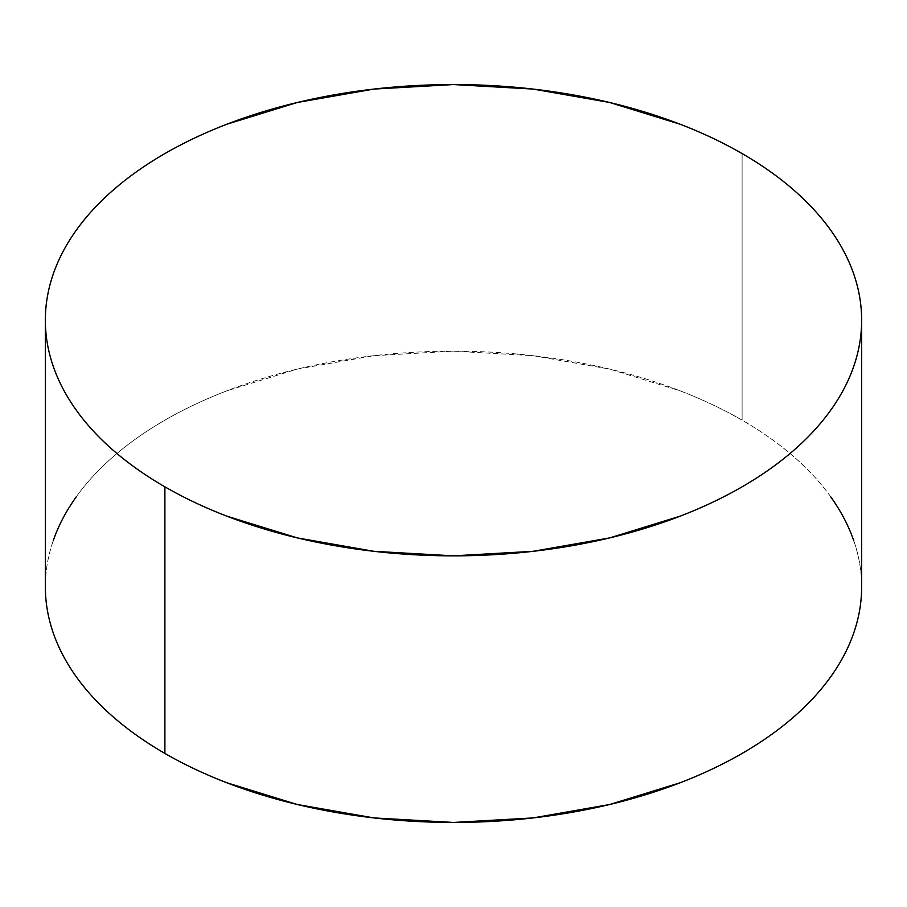 <?xml version="1.0" encoding="UTF-8"?>
<svg xmlns="http://www.w3.org/2000/svg" width="907" height="907" viewBox="0 0 907 907"><rect width="100%" height="100%" fill="white"/><g stroke="black" fill="none" stroke-linecap="round" stroke-linejoin="round"><path stroke-width="0.68" stroke-dasharray="4.54 3.4" d="M853.804 540.833C859.031 556.002 861.65 571.331 861.65 586.806A408.15 235.639 0 0 0 742.107 420.179L742.107 153.578L742.107 420.179A408.15 235.639 0 0 0 297.303 369.092A408.15 235.639 0 0 0 45.35 586.806C45.35 571.331 47.969 556.002 53.196 540.833M830.585 496.628C820.325 482.331 807.752 468.749 792.865 455.881C777.979 443.024 761.052 431.12 742.107 420.179C723.151 409.238 702.54 399.465 680.261 390.872L609.697 369.092L533.123 355.691L453.5 351.156L373.877 355.691L297.303 369.092L226.739 390.872C204.46 399.465 183.849 409.238 164.893 420.179C145.948 431.12 129.021 443.024 114.135 455.881C99.248 468.749 86.675 482.331 76.415 496.628"/><path stroke-width="1.36" d="M164.893 486.821L164.893 753.422A408.15 235.639 0 0 0 609.697 804.509A408.15 235.639 0 0 0 861.65 586.806C861.65 602.271 859.031 617.599 853.804 632.769C848.578 647.949 840.834 662.688 830.585 676.973C820.325 691.27 807.752 704.852 792.865 717.72C777.979 730.588 761.052 742.482 742.107 753.422C723.151 764.363 702.54 774.136 680.261 782.73L609.697 804.509L533.123 817.921L453.5 822.445L373.877 817.921L297.303 804.509L226.739 782.73C204.46 774.136 183.849 764.363 164.893 753.422L164.893 486.821A408.15 235.639 180 0 1 45.35 320.194A408.15 235.639 180 0 1 297.303 102.491A408.15 235.639 180 0 1 742.107 153.578A408.15 235.639 180 0 1 861.65 320.194A408.15 235.639 180 0 1 609.697 537.908A408.15 235.639 180 0 1 164.893 486.821C183.849 497.762 204.46 507.535 226.739 516.128L297.303 537.908L373.877 551.309L453.5 555.844L533.123 551.309L609.697 537.908L680.261 516.128C702.54 507.535 723.151 497.762 742.107 486.821C761.052 475.88 777.979 463.976 792.865 451.119C807.752 438.251 820.325 424.669 830.585 410.372C840.834 396.076 848.578 381.348 853.804 366.167C859.031 350.998 861.65 335.669 861.65 320.194C861.65 304.729 859.031 289.401 853.804 274.231C848.578 259.051 840.834 244.312 830.585 230.027C820.325 215.73 807.752 202.148 792.865 189.28C777.979 176.411 761.052 164.518 742.107 153.578C723.151 142.637 702.54 132.864 680.261 124.27L609.697 102.491L533.123 89.079L453.5 84.555L373.877 89.079L297.303 102.491L226.739 124.27C204.46 132.864 183.849 142.637 164.893 153.578C145.948 164.518 129.021 176.411 114.135 189.28C99.248 202.148 86.675 215.73 76.415 230.027C66.166 244.312 58.422 259.051 53.196 274.231C47.969 289.401 45.35 304.729 45.35 320.194C45.35 335.669 47.969 350.998 53.196 366.167C58.422 381.348 66.166 396.076 76.415 410.372C86.675 424.669 99.248 438.251 114.135 451.119C129.021 463.976 145.948 475.88 164.893 486.821M45.35 586.806A408.15 235.639 0 0 0 164.893 753.422C145.948 742.482 129.021 730.588 114.135 717.72C99.248 704.852 86.675 691.27 76.415 676.973C66.166 662.688 58.422 647.949 53.196 632.769C47.969 617.599 45.35 602.271 45.35 586.806L45.35 320.194M76.415 496.628C66.166 510.924 58.422 525.652 53.196 540.833M853.804 540.833C848.578 525.652 840.834 510.924 830.585 496.628M861.65 320.194L861.65 586.806"/></g></svg>
